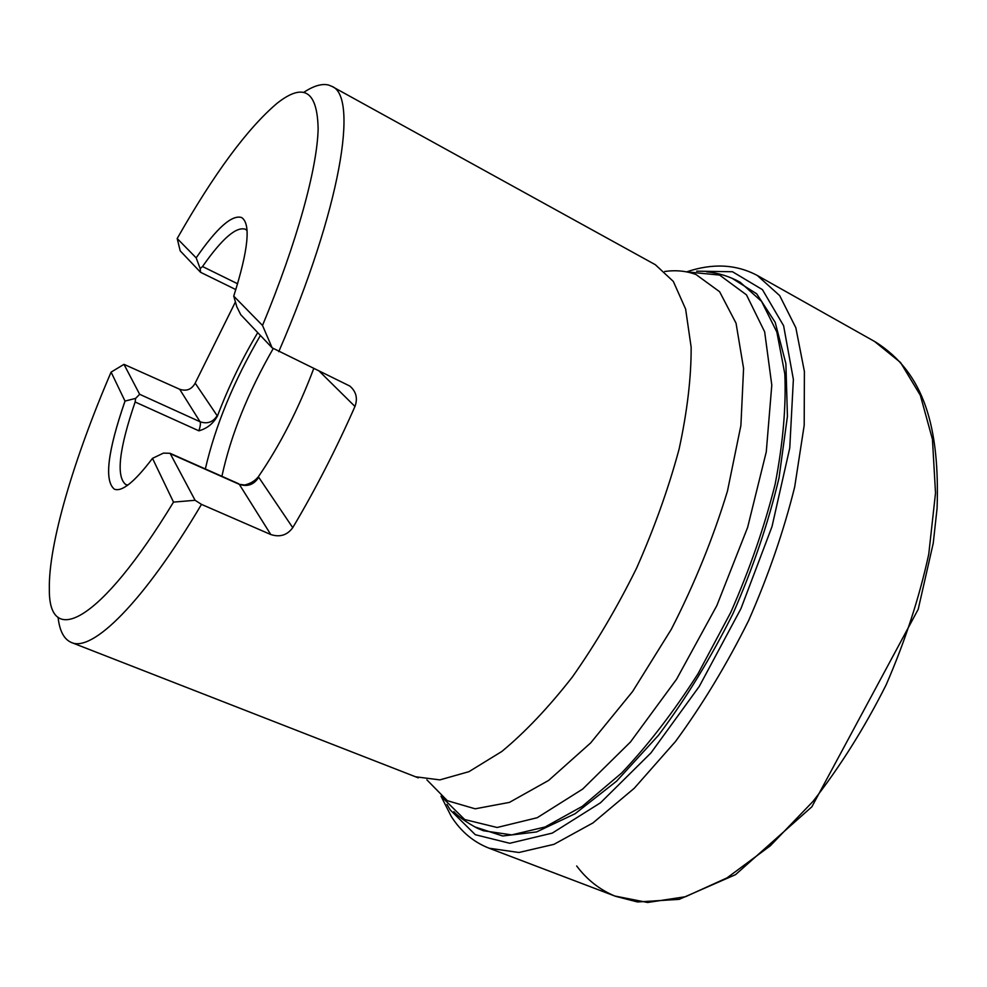 <?xml version="1.0" encoding="UTF-8"?>
<svg xmlns="http://www.w3.org/2000/svg" width="987" height="987" viewBox="0 0 987 987"><rect width="100%" height="100%" fill="white"/><g stroke="black" fill="none" stroke-linecap="round" stroke-linejoin="round"><path stroke-width="1.48" d="M235.412 301.948L195.179 383.141C191.663 389.47 186.494 391.518 179.671 389.26L123.98 364.351L111.099 372.124C74.025 458.338 48.24 544.33 49.35 589.572C48.745 647.497 99.613 623.809 173.502 502.112L195.093 500.286L201.484 504.382L270.783 534.535C279.913 537.483 287.229 535.201 292.744 527.675C315.198 489.922 335.938 449.517 354.962 406.471C357.911 398.366 356.208 391.568 349.842 386.065L272.141 347.831L262.517 325.451C297.136 241.975 317.222 168.284 318.135 128.878C317.358 90.853 303.675 82.328 277.076 103.29C247.342 128.557 214.056 173.638 177.191 238.533L180.202 250.858L200.571 272.301L200.188 268.612L202.532 266.527C221.915 238.78 236.189 226.344 245.356 229.243L247.034 230.082M278.753 351.668C340.971 208.245 358.737 96.171 331.829 86.338L328.511 85.018C321.824 83.426 313.619 85.844 303.91 92.272M58.073 617.245C59.565 630.927 64.007 639.342 71.385 642.488C92.173 652.432 143.337 602.761 201.484 504.382M111.099 372.124L125.004 401.08C107.62 451.404 104.067 480.755 114.356 489.17C121.944 492.143 134.651 481.878 152.491 458.35L173.502 502.112M200.188 268.612L196.166 257.866C216.795 227.985 231.933 214.537 241.568 217.51C231.933 214.561 216.795 228.009 196.166 257.866L177.191 238.533M241.568 217.51C251.019 223.531 248.416 249.736 233.734 296.125L262.517 325.451M313.767 368.472C298.456 409.087 279.987 445.186 258.36 476.746L258.335 476.795C255.016 480.879 250.476 483.618 244.702 484.999L239.298 484.333C247.527 487.035 254.004 484.679 258.717 477.264L258.335 476.795M217.399 416.144L217.14 415.687C213.019 422.202 207.319 424.225 200.053 421.745C200.78 423.139 200.398 426.162 198.905 430.825C207.048 428.518 213.204 423.62 217.399 416.144L217.411 416.082C228.614 386.694 242.049 358.886 257.743 332.631M152.491 458.35L163.447 453.107L170.072 453.304L238.657 483.741M198.905 430.825L135.133 401.993L135.626 398.39L125.004 401.08M125.028 401.08C107.645 451.38 104.091 480.755 114.356 489.17M272.141 347.831L240.754 314.717L236.818 306.797L233.734 296.125M135.133 401.993C119.02 449.134 115.911 476.659 125.781 484.568L127.841 485.073M247.058 230.502L245.356 229.243M260.42 335.457C233.722 381.155 215.351 425.644 205.333 468.961M273.263 348.473C247.91 392.69 230.785 435.304 221.902 476.302M195.093 500.286L170.072 453.304M135.626 398.39L139.648 394.294L123.98 364.351M441.09 796.275L464.717 819.543L497.14 827.488L537.187 817.729L582.688 789.069L630.459 742.014L676.564 679.241L716.846 605.599L747.603 527.49L766.27 451.886L771.797 385.09L764.654 331.829L746.48 294.866L719.609 275.077L686.594 271.869C712.614 263.048 736.179 264.245 757.276 275.459L874.494 341.416L900.502 362.476L920.34 395.293L932.444 439.289L935.516 493.031L928.755 554.139C919.353 597.567 905.128 641.168 886.092 684.953C864.649 727.604 840.258 766.455 812.93 801.481L770.316 845.797L727.074 877.85L685.521 896.714L647.62 902.488L614.778 896.011C599.627 889.669 586.92 879.664 576.679 865.969M757.276 275.459L779.681 295.606L795.843 327.758L804.393 371.445L804.195 425.311L794.671 487.023C783.715 531.117 768.367 575.631 748.615 620.576C726.74 664.522 702.374 704.817 675.527 741.459L634.222 788.292L592.965 822.924L553.941 844.341L518.891 852.497L489.071 848.203L614.778 896.011M696.637 271.166L732.502 271.746L762.433 289.635L783.604 325.722L793.375 379.403L789.76 447.987L771.994 526.626L740.966 608.597L699.302 686.372L650.976 752.884L600.515 802.776L552.276 833.102L509.748 843.28L475.302 834.706L450.245 809.969L446.938 804.368M474.957 826.958L502.753 835.989L536.546 831.942L575.1 813.732L616.554 781.186L658.526 735.241C685.965 698.611 710.837 657.971 733.131 613.322C753.155 567.599 768.454 522.468 779.014 477.942L787.429 416.292L785.886 363.611L775.19 322.342L756.659 293.781L731.922 278.211M664.72 271.474C675.972 269.92 686.397 270.944 696.02 274.534L719.609 291.72L736.043 323.205L743.581 368.398L740.904 425.434L727.468 491.057C713.293 537.73 694.577 583.81 671.308 629.299L632.605 691.505L590.67 742.915L548.673 780.396L509.415 802.394L475.142 808.809L447.345 800.691L426.877 779.853M418.303 777.855L415.552 776.781L439.881 779.89L468.985 771.649L501.815 751.477C525.133 732.206 548.673 707.346 572.448 676.897C595.741 643.746 617.134 607.474 636.603 568.117C654.369 527.959 668.532 488.306 679.081 449.184C687.248 411.431 691.27 377.441 691.147 347.177L685.62 309.054L673.319 281.418L655.343 264.713L331.829 86.338M706.63 271.82C718.511 272.98 729.726 276.471 740.262 282.294L761.569 301.393L776.855 332.064L784.813 373.826C786.207 406.767 782.975 443.632 775.103 484.407C764.506 526.602 749.75 569.215 730.824 612.248L698.167 673.504C673.788 711.701 648.262 744.889 621.576 773.068L582.256 806.367L545.083 826.995L511.735 834.891L483.42 830.746L479.139 828.969C480.262 829.944 461.25 820.135 453.847 811.622M258.36 476.746L292.744 527.675M195.179 383.141L217.411 416.082M237.62 283.775L202.532 266.527M354.962 406.471L319.134 371.05M270.783 534.535L239.298 484.333L170.862 453.958M179.671 389.26L200.053 421.745L139.648 394.294M875.185 341.786C924.511 372.753 939.797 427.704 937.082 508.256L933.246 543.208L918.206 609.287L811.857 806.811L735.525 874.655L679.155 899.354L637.553 901.97L615.53 896.307M489.071 848.203C473.452 842.071 460.843 831.473 451.256 816.409L441.029 796.201M415.552 776.781L71.385 642.488M125.781 484.568L127.508 485.308M200.571 272.301L235.844 289.586"/></g></svg>
